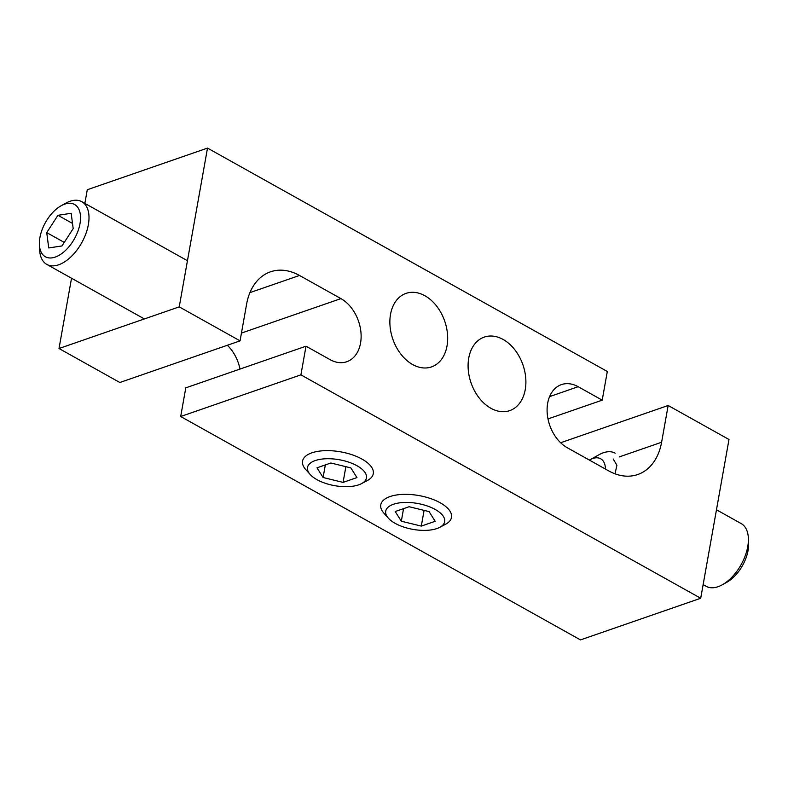 <?xml version="1.0" encoding="UTF-8"?>
<svg xmlns="http://www.w3.org/2000/svg" width="788" height="788" viewBox="0 0 788 788"><rect width="100%" height="100%" fill="white"/><g stroke="black" fill="none" stroke-linecap="round" stroke-linejoin="round"><path stroke-width="1.18" d="M503.118 339.461A38.907 27.462 70.9 0 0 484.256 337.097A38.907 27.462 70.9 0 0 468.299 370.261A38.907 27.462 70.9 0 0 490.865 408.263A38.907 27.462 70.9 0 0 509.728 410.627A38.907 27.462 70.9 0 0 525.685 377.462A38.907 27.462 70.9 0 0 503.118 339.461M424.899 295.746A38.907 27.462 70.9 0 0 406.037 293.382A38.907 27.462 70.9 0 0 390.08 326.557A38.907 27.462 70.9 0 0 412.646 364.548A38.907 27.462 70.9 0 0 431.509 366.913A38.907 27.462 70.9 0 0 447.466 333.748A38.907 27.462 70.9 0 0 424.899 295.746M300.908 374.852L180.688 416.507L580.49 639.905L700.709 598.259L728.989 439.487L668.155 405.495L661.605 442.245A59.858 42.247 -109.1 0 1 637.748 474.524A59.858 42.247 -109.1 0 1 608.72 470.889L567.291 447.742A34.514 24.359 -109.1 0 1 547.276 414.035A34.514 24.359 -109.1 0 1 561.43 384.613A34.514 24.359 -109.1 0 1 578.165 386.711L602.209 400.156L607.312 371.493L207.51 148.095L179.231 306.867L59.011 348.513L119.845 382.505L240.064 340.859L246.614 304.099A59.858 42.247 -109.1 0 1 270.481 271.821A59.858 42.247 -109.1 0 1 299.499 275.465L340.928 298.613A34.514 24.359 -109.1 0 1 360.943 332.319A34.514 24.359 -109.1 0 1 346.789 361.731A34.514 24.359 -109.1 0 1 330.064 359.633L306.01 346.198L300.908 374.852L700.709 598.259M207.51 148.095L87.291 189.741L84.858 203.393M71.531 278.223L59.011 348.513M179.231 306.867L240.064 340.859M306.01 346.198L185.791 387.844L180.688 416.507M227.358 345.262A34.514 24.359 -109.1 0 1 239.995 369.07M602.209 400.156L548.005 418.93M668.155 405.495L560.642 442.738M613.222 459.01L616.905 465.314L615.014 473.815M435.232 509.472A29.934 13.169 10.1 0 1 439.753 527.339A29.934 13.169 10.1 0 1 395.162 523.35A29.934 13.169 10.1 0 1 388.376 518.189A29.934 13.169 10.1 0 1 397.792 503.148A29.934 13.169 10.1 0 1 435.232 509.472M388.376 518.189L383.963 513.244A35.913 15.799 10.1 0 1 380.781 504.822A35.913 15.799 10.1 0 1 403.19 494.371A35.913 15.799 10.1 0 1 440.187 502.783A35.913 15.799 10.1 0 1 451.504 517.411A35.913 15.799 10.1 0 1 445.614 524.227L439.753 527.339M395.221 511.53L401.319 521.223L421.294 526.098L435.173 521.292L429.086 511.599L409.1 506.723L395.221 511.53M403.554 508.644L401.319 521.223M424.092 510.378L421.294 526.098M357.013 465.757A29.934 13.169 10.1 0 1 361.534 483.625A29.934 13.169 10.1 0 1 316.943 479.646A29.934 13.169 10.1 0 1 310.157 474.474A29.934 13.169 10.1 0 1 319.564 459.443A29.934 13.169 10.1 0 1 357.013 465.757M310.157 474.474L305.734 469.54A35.913 15.799 10.1 0 1 302.562 461.108A35.913 15.799 10.1 0 1 324.971 450.667A35.913 15.799 10.1 0 1 361.968 459.079A35.913 15.799 10.1 0 1 373.276 473.706A35.913 15.799 10.1 0 1 367.385 480.522L361.534 483.625M317.003 467.816L323.1 477.508L343.076 482.394L356.954 477.577L350.857 467.895L330.881 463.009L317.003 467.816M325.336 464.93L323.1 477.508M345.873 466.673L343.076 482.394M703.142 584.607L706.176 586.311A35.913 19.946 -60.8 0 0 718.045 586.705A35.913 19.946 -60.8 0 0 722.281 584.785L726.861 582.243A29.934 16.617 -60.8 0 0 748.6 543.346L748.364 538.115A35.913 19.946 -60.8 0 0 741.212 523.596L716.469 509.777M722.281 584.785A35.913 19.946 -60.8 0 0 748.364 538.115M615.192 453.179A35.913 19.946 -60.8 0 0 603.332 452.775A35.913 19.946 -60.8 0 0 599.087 454.696L589.926 459.788A23.945 13.297 -60.8 0 0 589.394 460.094M605.45 469.057A23.945 13.297 -60.8 0 0 592.753 458.508A23.945 13.297 -60.8 0 0 589.926 459.788M79.056 227.742A29.934 16.617 119.2 0 1 56.559 256.573A29.934 16.617 119.2 0 1 39.4 244.654A29.934 16.617 119.2 0 1 40.858 233.494A29.934 16.617 119.2 0 1 61.139 205.757A29.934 16.617 119.2 0 1 79.056 227.742M61.139 205.757L65.719 203.215A35.913 19.946 119.2 0 1 81.824 201.689A35.913 19.946 119.2 0 1 87.222 229.594A35.913 19.946 119.2 0 1 46.788 264.404A35.913 19.946 119.2 0 1 39.636 249.885L39.4 244.654M72.506 223.428L57.948 215.291L46.728 232.608L48.738 247.934L61.966 245.945L73.185 228.628L71.176 213.302L57.948 215.291M64.104 242.32L46.728 232.608M299.499 275.465L249.924 292.634M340.928 298.613L241.453 333.078M661.605 442.245L619.22 456.932M578.165 386.711L549.581 396.62M46.788 264.404L144.381 318.933M81.824 201.689L187.446 260.72"/></g></svg>
